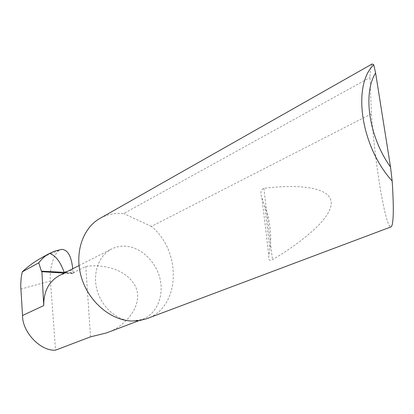 <?xml version="1.0" encoding="UTF-8"?>
<svg xmlns="http://www.w3.org/2000/svg" width="414" height="414" viewBox="0 0 414 414"><rect width="100%" height="100%" fill="white"/><g stroke="black" fill="none" stroke-linecap="round" stroke-linejoin="round"><path stroke-width="0.31" stroke-dasharray="2.07 1.55" d="M106.294 332.98C124.241 327.686 145.226 304.849 134.923 285.37C124.138 266.751 98.713 264.318 85.776 266.466L74.401 272.158L73.283 273.695L72.786 269.949L67.472 271.418M132.056 321.031L142.359 319.37C156.575 314.091 164.068 296.388 160.099 279.176C156.233 261.943 141.572 247.546 126.13 246.252C121.007 245.838 116.199 246.734 111.708 248.949C98.848 255.267 92.281 273.064 97.093 290.188C101.813 307.328 117.146 320.664 132.056 321.031M264.681 205.872C270.182 220.843 271.92 235.266 269.892 249.145L268.867 255.821C268.008 259.79 269.219 261.084 272.49 259.697C307.799 238.531 333.156 215.59 331.164 201.535C329.166 187.48 300.388 183.925 263.868 188.303C260.68 189.835 260.039 193.095 261.943 198.078L264.681 205.872L269.892 249.145M372.16 63.958C370.923 65.014 370.209 69.407 370.023 77.133L371.379 113.85C372.698 132.009 375.689 160.663 379.969 186.854C384.694 214.11 388.363 227.467 390.987 226.913M371.379 113.85L151.384 226.401C182.02 251.21 180.551 307.369 146.872 318.656M100.281 218.209C107.449 214.297 115.201 212.775 123.543 213.645L370.012 77.485M20.819 289.091L50.436 280.997C49.095 269.209 54.074 252.499 59.797 249.958L41.824 257.637M57.396 250.475L58.659 250.247M59.797 249.958L60.382 249.704M72.719 268.753L72.786 269.949M64.201 273.08L65.94 273.188L59.637 275.398M50.436 280.997L55.559 350.156M65.94 273.188L74.401 272.158M90.511 336.846L85.776 266.466M151.384 226.401L123.921 213.686M66.649 272.976L73.702 273.421M65.479 272.433L72.921 272.898M263.868 188.303L272.49 259.697M138.944 320.659L142.359 319.37M41.804 271.724L73.283 273.695M261.943 198.078L268.867 255.821M79.027 265.55L111.708 248.949M49.499 253.368L49.033 253.632"/><path stroke-width="0.62" d="M64.201 273.08L41.902 271.682L43.755 305.558L22.527 315.504C22.289 332.266 40.722 351.398 55.559 350.156L90.511 336.846L106.294 332.98L138.944 320.659M390.987 226.913C391.789 226.442 392.363 224.735 392.715 221.785C393.642 214.374 393.46 200.79 392.177 181.032C360.78 146.556 352.035 85.47 373.738 64.775L372.16 63.958L100.281 218.209C82.593 227.907 74.049 253.363 81.496 277.634C88.824 301.93 110.942 320.529 132.056 321.031L139.663 320.55L146.872 318.656L390.987 226.913M67.472 271.418L64.123 272.345L41.384 271.191L38.745 262.797C42.011 258.615 45.581 255.485 49.463 253.394L54.638 251.184L57.396 250.475M49.033 253.632L41.824 257.643C34.74 261.503 28.214 266.243 22.252 271.863L21.15 277.861L20.7 285.412L22.527 315.504M38.714 262.833L22.201 271.915M65.479 272.433L64.123 272.345C60.423 261.726 55.533 255.407 49.463 253.394M60.382 249.704L61.634 249.383C67.699 249.637 71.394 256.09 72.719 268.753M79.027 265.55L59.637 275.398C48.868 281.38 43.573 291.43 43.755 305.558M41.902 271.682L41.384 271.191M373.738 64.775L375.596 72.936L390.537 167.044L392.177 181.032M375.596 72.936C362.612 93.838 368.993 137.055 390.537 167.044M22.252 271.863L38.745 262.797M61.634 249.383L54.638 251.189"/></g></svg>
